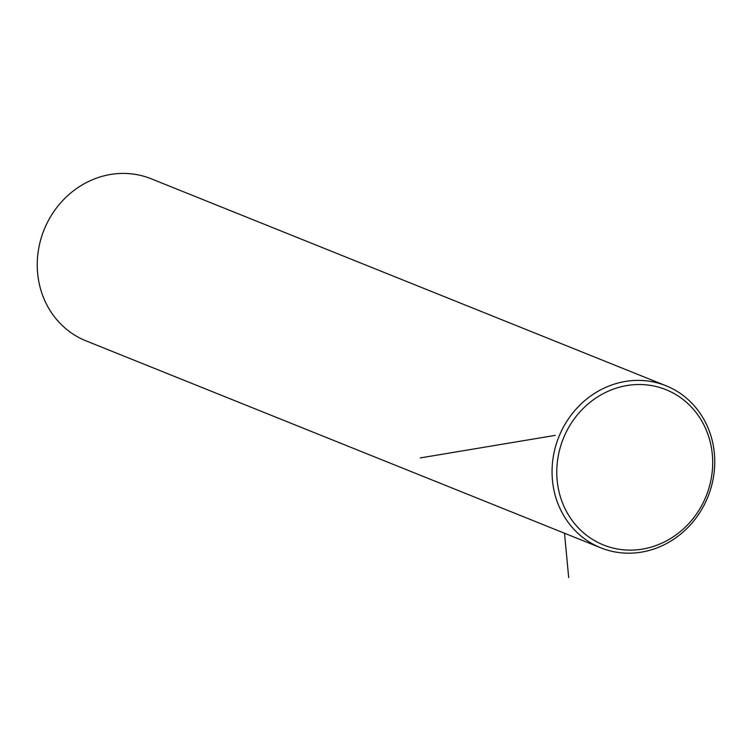<?xml version="1.0" encoding="UTF-8"?>
<svg xmlns="http://www.w3.org/2000/svg" width="752" height="752" viewBox="0 0 752 752"><rect width="100%" height="100%" fill="white"/><g stroke="black" fill="none" stroke-linecap="round" stroke-linejoin="round"><path stroke-width="1.13" d="M665.99 385.748L151.171 178.779A87.345 80.342 111.9 0 0 72.709 191.412A87.345 80.342 111.9 0 0 37.6 272.854A87.345 80.342 111.9 0 0 86.01 340.853L600.829 547.832A87.345 80.342 111.9 0 0 679.291 535.198A87.345 80.342 111.9 0 0 714.4 453.747A87.345 80.342 111.9 0 0 665.99 385.748A87.345 80.342 111.9 0 0 587.519 398.381A87.345 80.342 111.9 0 0 552.41 479.832A87.345 80.342 111.9 0 0 600.829 547.832M678.708 532.877A83.707 76.995 111.9 0 0 699.106 416.74A83.707 76.995 111.9 0 0 590.752 401.765A83.707 76.995 111.9 0 0 570.354 517.902A83.707 76.995 111.9 0 0 678.708 532.877M564.498 533.224L568.691 577.592M555.249 435.37L420.33 457.912"/></g></svg>
